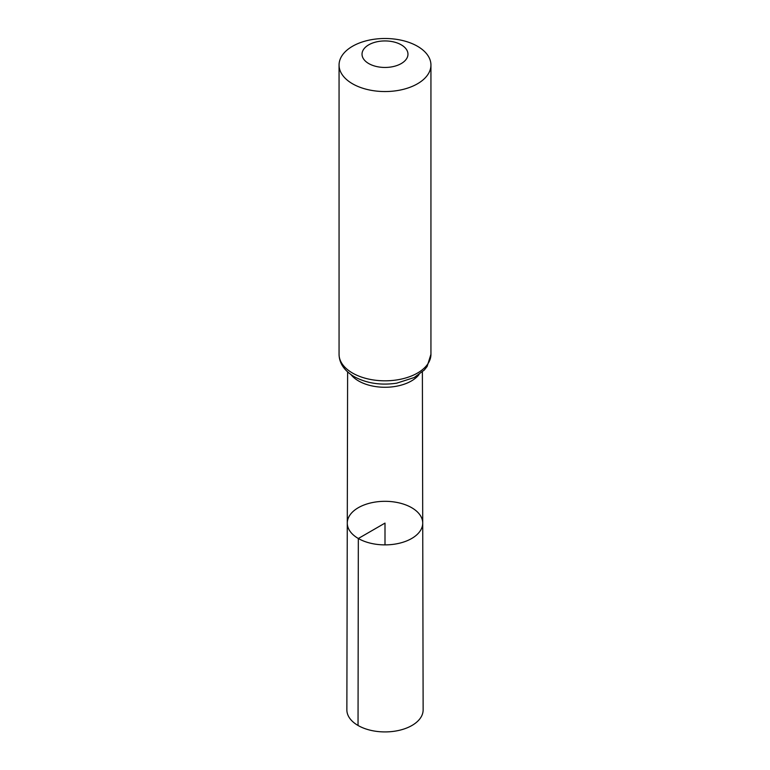 <?xml version="1.0" encoding="UTF-8"?>
<svg xmlns="http://www.w3.org/2000/svg" width="770" height="770" viewBox="0 0 770 770"><rect width="100%" height="100%" fill="white"/><g stroke="black" fill="none" stroke-linecap="round" stroke-linejoin="round"><path stroke-width="1.16" d="M358.329 538.5A37.72 21.781 0 0 0 399.457 543.216A37.72 21.781 0 0 0 422.72 523.071A37.72 21.781 0 0 0 385 501.318A37.72 21.781 0 0 0 347.28 523.071A37.72 21.781 0 0 0 358.329 538.5A37.72 21.781 0 0 0 399.457 543.216A37.72 21.781 0 0 0 422.72 523.071L423.134 709.882A38.134 22.012 0 0 1 399.611 730.239A38.134 22.012 0 0 1 358.04 725.475A38.134 22.012 0 0 1 346.866 709.882L347.28 523.071A37.72 21.781 0 0 0 358.329 538.5M368.753 63.573A22.975 13.263 180 0 1 379.052 41.388A22.975 13.263 180 0 1 407.186 57.625A22.975 13.263 180 0 1 368.753 63.573M352.516 83.776A45.94 26.526 180 0 1 339.06 65.026A45.94 26.526 180 0 1 385 38.5A45.94 26.526 180 0 1 430.94 65.026A45.94 26.526 180 0 1 402.585 89.532A45.94 26.526 180 0 1 352.516 83.776M385 544.881L385 523.1L358.329 538.5L358.04 725.475M419.034 374.605A37.374 21.579 180 0 1 358.57 380.948A37.374 21.579 180 0 1 350.966 374.605M352.516 373.046A45.94 26.526 180 0 1 339.06 354.296C339.224 363.219 344.248 370.659 354.133 376.626C366.587 383.335 380.775 385.52 396.704 383.171L414.26 377.512L424.328 370.014L427.119 366.481L430.94 354.296A45.94 26.526 180 0 1 402.585 378.802A45.94 26.526 180 0 1 352.516 373.046M347.617 371.929L347.28 523.071M422.383 371.929L422.72 523.071M339.06 65.026L339.06 354.296M430.94 65.026L430.94 354.296"/></g></svg>
